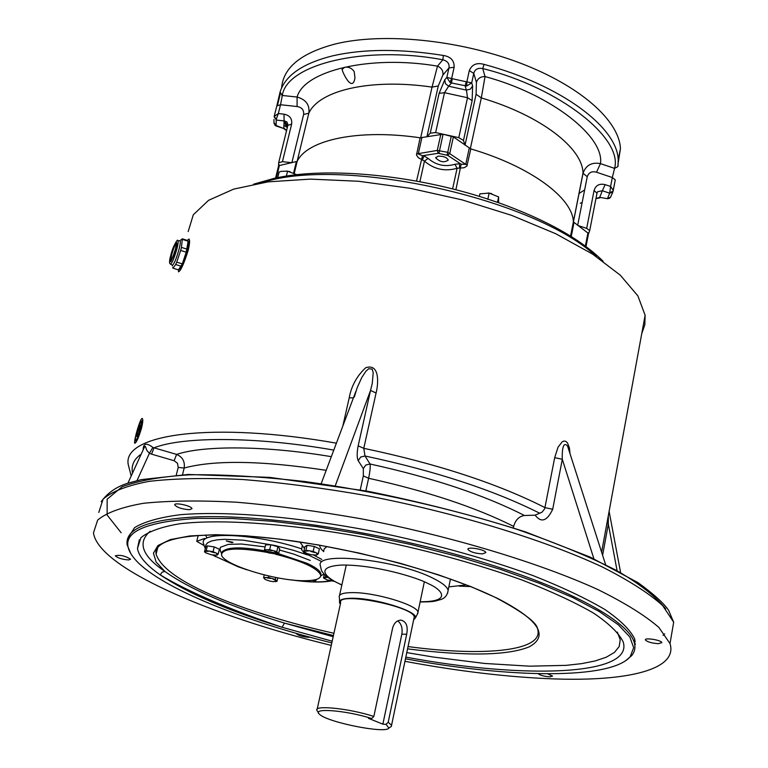 <?xml version="1.0" encoding="UTF-8"?>
<svg xmlns="http://www.w3.org/2000/svg" width="768" height="768" viewBox="0 0 768 768"><rect width="100%" height="100%" fill="white"/><g stroke="black" fill="none" stroke-linecap="round" stroke-linejoin="round"><path stroke-width="1.15" d="M641.76 333.61L644.832 324.797L645.12 315.274L637.882 295.882L620.285 275.174L592.608 254.102L555.821 233.77L511.546 215.328L462.058 199.862L410.093 188.285L358.579 181.258L310.397 179.117L268.09 181.853L233.674 189.12L208.512 200.352L193.306 214.79L188.17 231.581M353.414 397.882L349.21 397.834C351.36 386.006 356.861 375.965 365.722 367.728C380.112 363.014 378.374 384.182 376.08 393.014L363.773 448.32L364.992 455.981L360.691 457.027L358.195 460.666C356.842 457.747 356.832 452.803 358.166 445.843L370.541 390.451L376.08 393.014M568.512 449.011L567.61 446.189C562.339 439.757 562.013 453.859 562.301 459.274L554.688 457.661L558 447.254L562.214 441.763L563.981 441.043L565.834 441.36L567.456 442.858L569.414 447.907L570.048 453.821M141.533 428.102C138.71 437.462 136.474 442.522 134.813 443.28C133.152 442.915 140.4 416.822 142.33 418.522C143.126 419.29 142.867 422.486 141.533 428.102L141.533 428.102M187.258 240.394L188.976 239.011C189.994 239.981 189.725 243.792 188.15 250.445C184.051 263.501 180.845 270.634 178.541 271.843L178.397 269.866M189.542 240.557L188.813 241.699M180.115 269.606L180.067 270.461M335.318 485.654L370.541 390.451L372.25 383.482L373.219 372.653L372.163 369.13L368.726 368.707L365.875 371.27L361.776 377.51L357.149 387.792L354.326 396.998M143.155 449.77C143.251 443.299 146.486 442.522 152.861 447.437L154.022 447.821C183.091 436.349 256.598 436.483 333.792 450.096M608.314 515.693L608.333 524.045L606.874 523.517M593.894 558.778L562.301 459.274L552.701 509.261C547.094 521.126 541.229 523.094 535.114 515.165L542.016 512.189L544.694 508.8L554.688 457.661M360.25 489.869L363.331 475.93L363.322 468.634L358.195 460.666M152.861 447.437L149.424 453.293L146.89 450.49L145.354 446.39L144.653 446.602L127.891 483.216M616.992 570.23L608.333 524.045L602.611 555.283M535.114 515.165L524.458 515.51C519.062 516.307 515.462 519.936 513.667 526.397L513.37 527.885M539.376 513.062C493.699 490.109 435.571 471.082 364.992 455.981L370.051 463.997L365.789 465.034L363.322 468.634M524.458 515.51C484.358 495.014 432.893 477.85 370.051 463.997C370.493 466.81 370.013 471.571 368.621 478.272L363.331 475.93M326.198 470.314C261.715 460.598 214.378 459.84 184.176 468.029C185.078 461.51 182.563 456.97 176.611 454.416L174.115 460.714L151.546 454.138L154.022 447.821L176.611 454.416C203.674 445.277 265.555 445.574 331.325 456.672M151.546 454.138L149.424 453.293L136.992 480.624M634.675 644.246L635.491 644.15M635.27 641.213L634.474 640.838M121.19 532.8L107.126 515.03L107.155 499.19L122.218 486.701C139.344 480.394 161.981 476.429 190.138 474.797C221.808 474.307 259.901 476.525 304.445 481.469C374.89 491.136 452.122 508.579 517.334 529.44C557.693 543.562 590.794 557.261 616.608 570.528C639.331 583.613 655.69 596.39 665.693 608.861M664.666 633.907L663.101 635.395M182.515 474.71L184.176 468.029L178.205 467.414L177.514 463.286L174.115 460.714M482.525 553.901C475.162 553.44 470.304 551.952 467.952 549.456C466.685 546.259 485.453 549.504 485.837 552.566L482.525 553.901M189.59 509.712C182.237 509.203 177.283 507.619 174.72 504.95C173.827 501.955 191.894 505.853 191.952 508.656L189.59 509.712M128.64 559.958C122.064 559.392 117.619 558 115.315 555.792C120.086 554.678 125.184 555.821 130.589 559.219L128.64 559.958M309.984 637.19L308.381 637.315C302.41 636.739 298.454 635.568 296.506 633.792L296.64 633.475M547.613 673.814L552.566 676.109L549.696 676.867C543.686 676.31 539.779 675.187 537.984 673.517M658.301 643.68C651.667 643.162 647.366 641.933 645.398 639.984C644.189 637.344 661.45 640.08 661.862 642.595L658.301 643.68M127.882 538.109L134.573 527.626C144.202 521.741 159.36 517.44 180.048 514.733C225.696 510.797 296.765 516.595 373.421 531.331C432.202 543.485 485.453 558.259 533.184 575.654C562.166 587.136 586.109 598.445 605.021 609.59C620.659 620.381 630.576 630.24 634.771 639.168L634.925 647.587M404.957 661.325C459.062 671.386 508.781 677.242 554.093 678.912C628.042 681.514 678.259 669.514 670.013 643.584L658.906 627.466C645.226 615.552 624.95 602.947 598.08 589.651C539.376 562.858 451.642 536.314 362.17 518.986C317.798 511.152 276.038 505.574 236.88 502.243C200.266 500.304 169.171 500.65 143.578 503.27C121.69 507.11 106.387 512.707 97.651 520.08L93.475 532.877C98.179 567.274 208.435 615.523 331.258 645.389M130.915 553.834L127.142 544.848C124.925 528.739 148.234 519.408 197.069 516.874C263.731 514.243 376.416 531.024 470.65 558.605C565.027 586.186 627.821 620.054 634.205 642.365C635.731 647.472 634.81 651.974 631.43 655.891L625.661 660.682M331.805 642.893C243.206 620.832 163.344 588.768 136.982 561.485C113.837 536.832 134.054 522.461 197.616 518.362L232.339 518.515L272.486 521.299L316.742 526.675L363.485 534.509L410.947 544.522L457.286 556.33L500.746 569.472L539.722 583.421L572.918 597.629L599.357 611.597L618.413 624.854L629.837 636.989L633.667 647.683L630.202 656.707C610.598 679.718 510.605 678.288 405.485 658.819M332.179 641.194L282.067 627.254C228.269 610.704 187.67 593.251 160.243 574.896C146.496 565.363 138.902 556.579 137.462 548.554L140.899 537.725C148.33 531.523 161.347 526.858 179.962 523.718C221.558 518.87 289.45 523.584 364.301 537.398C421.872 548.87 474.422 563.059 521.942 579.984C550.81 591.178 574.694 602.218 593.578 613.123C609.206 623.683 619.085 633.312 623.222 642.019C633.792 675.917 524.246 679.19 405.84 657.12M150.182 531.264C137.126 542.563 142.022 555.946 164.88 571.411L162.01 572.246L160.243 574.896C188.083 591.667 228.691 609.12 282.067 627.254L284.467 623.098L333.178 636.701M406.781 652.608L433.517 657.072L484.685 663.456L529.661 666.173L566.074 665.366L581.549 663.648L595.162 660.95L606.288 657.206L614.458 652.387L619.2 646.531L620.208 639.725L617.338 632.102M407.568 648.874C466.858 656.314 507.408 655.642 529.219 646.858C549.379 635.818 538.694 619.603 497.165 598.205L470.995 586.646L438.307 574.762L400.406 563.328L359.52 553.152L318.413 544.944L279.782 539.136L245.683 535.786L215.702 534.691L189.936 535.93L170.256 539.606L157.968 545.51L153.437 553.19L156.134 562.032L164.88 571.411C189.418 588.998 229.277 606.23 284.467 623.098L333.427 635.549M198.202 535.392L196.742 541.363L204.499 538.464M205.546 535.008L206.966 537.946M325.766 575.885L325.574 576.739L327.754 577.459M324.259 574.464L323.491 577.901L325.574 576.739M334.003 581.318L326.726 579.792L324.067 577.901M324.72 578.832L323.491 577.901M327.696 577.45L324.835 577.469M318.49 712.685L316.896 710.419C313.69 704.784 349.459 708.47 373.843 716.448L392.65 627.898C394.147 622.954 396.902 620.362 400.925 620.131C406.262 621.456 408.182 626.16 406.694 634.253L388.195 722.275L391.565 725.261L391.421 726.394L390.058 727.267M413.914 618.576L414.25 616.944C413.482 606.182 336.077 591.274 340.675 602.726L317.174 709.181M406.694 634.253L401.837 634.176C402.739 628.176 401.376 623.75 397.728 620.918M373.843 716.448L371.693 718.522L368.506 718.358L382.867 724.157L386.054 724.33L388.848 728.035C386.285 734.083 326.928 722.246 319.498 714.24C310.944 707.558 346.282 710.323 371.693 718.522M388.195 722.275L386.054 724.33M401.837 634.176L382.867 724.157M413.616 619.968L415.536 617.722C417.312 611.011 374.467 597.84 351.821 598.262C342.547 598.378 338.486 599.971 339.658 603.062L340.368 604.128M417.226 614.429L417.965 612.25C417.706 605.03 374.688 592.138 352.003 592.618C343.066 592.723 338.794 594.202 339.187 597.062M498.643 202.742L485.77 198.413C416.909 176.016 335.933 167.53 283.882 176.458L275.203 178.07L253.584 184.186M485.77 198.413L485.251 198.24M419.875 181.728L424.464 161.126L418.32 157.709L416.496 155.03L420.134 137.798C358.819 128.717 307.344 139.68 297.168 161.376L294.259 173.318M588.538 233.491L586.003 246.566L588.538 233.491L573.37 221.904L570.557 236.122L573.37 221.904C572.784 197.885 530.314 166.339 470.822 148.915L466.886 166.09L464.102 167.75L457.094 168.278L452.602 188.928M420.134 137.798L443.098 134.227L453.379 136.896L470.822 148.915C530.314 166.339 572.784 197.885 573.37 221.904L583.008 173.107C582.682 147.946 540.518 115.392 481.315 97.91L470.323 148.752M421.872 137.789L418.243 153.955L422.458 155.722L416.525 181.114M275.578 178.08L278.621 165.706L297.168 161.376M422.438 159.888L424.022 155.904L428.083 158.39C436.022 165.187 444.979 167.155 454.954 164.285L457.094 168.278C444.989 171.734 434.112 169.344 424.464 161.126L428.083 158.39M454.954 164.285L459.658 163.728L459.446 168M455.885 189.763L461.146 164.208L465.734 164.371L467.318 165.091M422.458 155.722L438.211 153.293L437.28 150.432L416.506 153.946M437.962 156.182C443.347 155.99 446.794 157.296 448.291 160.09C444.23 162.874 440.045 162.134 435.725 157.891L437.962 156.182M438.211 153.293L447.773 155.395L461.146 164.208M588.442 233.981L589.699 230.659L586.675 228.384L577.728 225.427M476.41 82.387L473.76 73.411C474.835 69.322 477.83 67.699 482.746 68.554L485.04 76.57C480.586 76.522 477.715 78.461 476.41 82.387L476.093 94.272L465.034 145.19L463.478 140.438L458.794 137.645L435.638 132.566L430.234 133.142L426.931 136.819M420.643 137.866C358.944 128.63 307.085 139.69 297.072 161.549M291.792 162.71L282.432 161.654L278.669 162.806L278.563 165.926M291.869 162.701L303.619 114.49C304.042 109.997 301.872 107.338 297.091 106.522L297.091 97.046C305.981 99.562 309.898 104.957 308.822 113.203L297.091 161.482M297.091 106.522L280.522 104.736L282.307 95.472L297.091 97.046C304.07 70.742 370.022 54.624 437.501 66.134C441.571 67.958 443.376 70.925 442.906 75.034L438.269 85.968L426.902 136.829M476.093 94.272L481.315 97.91L485.04 76.57C551.174 94.387 604.714 136.723 600.461 163.613L596.525 172.214C591.84 170.957 588.749 172.454 587.242 176.717L577.661 225.379M276.278 119.261L274.205 116.419L278.333 113.568L276.278 119.261L276.077 125.971L283.354 128.371L276.24 125.558L273.955 122.544L273.955 119.443M286.627 130.445L283.805 128.054L284.074 120.922L286.886 121.882L287.971 124.848L278.746 162.49M274.262 116.16L276.806 105.917L280.522 104.736L278.333 113.568L284.045 114.182L284.074 120.922L276.403 120.077L274.147 116.774M354.182 71.558C351.552 67.978 348.307 66.586 344.448 67.373L342.096 69.533C343.286 74.333 352.618 92.63 354.97 77.827L354.182 71.558M430.234 133.142L439.114 93.341L444.758 79.824L446.842 77.405L452.266 78.701L451.469 82.982L450.038 82.368L446.842 77.405L448.944 67.968C449.683 63.782 447.648 61.056 442.829 59.789L437.501 66.134L432.038 87.101C370.79 78.154 319.066 90.269 308.822 113.203L303.619 114.49M444.758 79.824L445.459 83.654L448.637 86.227L451.469 82.982L466.704 86.026L471.706 82.858L472.627 85.949L470.381 89.126L466.426 90.125L467.51 97.747L458.794 137.645M435.638 132.566L444.49 92.698L448.637 86.227L466.426 90.125L465.149 85.987L466.205 81.763L471.706 82.858L473.76 73.411L469.315 70.56C471.917 64.445 476.822 62.381 484.032 64.378L482.746 68.554C560.016 87.792 623.242 138.422 614.554 168.374L612.326 177.533L596.525 172.214M484.032 64.378C561.37 85.133 617.885 127.709 618.211 160.205L617.894 166.608L614.554 168.374L600.461 163.613C591.734 162 585.926 165.206 583.046 173.251L587.242 176.717M605.155 184.637L602.342 190.742L609.667 193.19L610.608 186.461L613.248 190.397L613.056 191.222L615.274 179.856L612.326 177.533L610.608 186.461L605.155 184.637C599.434 183.322 595.738 185.27 594.077 190.464L586.675 228.384M597.072 192.912L597.59 191.731L602.342 190.742L599.712 197.357L595.968 198.47M607.594 198.701L599.712 197.357L607.594 198.701L609.398 198.355L607.594 198.653M284.794 120.97L287.626 126.394M276.086 125.933L274.003 123.523M276.864 105.715L280.07 92.045L282.307 95.472C286.493 64.512 364.637 44.899 442.829 59.789L443.386 55.459C450.778 56.669 454.358 60.586 454.147 67.229L448.944 67.968L442.906 75.034M618.269 162.355L620.448 148.579C619.181 120.442 579.802 85.43 518.87 62.573C458.016 39.706 383.002 32.39 335.587 43.91C301.171 52.925 283.181 67.603 281.616 87.946M281.962 95.357L282.058 95.942M613.238 190.57L615.264 179.99M450.038 82.368L451.651 78.49L454.147 67.229M469.315 70.56L466.848 81.83L466.704 86.026M610.109 192.49L613.056 191.222L612.816 191.875L609.667 193.19L607.603 198.25L610.502 197.318L610.934 196.493M610.733 196.877L609.398 198.346L610.502 197.318L613.104 191.117M580.262 203.27L582.163 202.493M141.418 421.373L142.637 420.346M136.176 441.946L135.792 440.515M140.573 428.688L141.408 421.43C139.949 420.125 133.939 439.949 135.667 440.352C136.925 439.757 138.557 435.869 140.573 428.688M140.016 425.107L140.381 426.797L138.893 432.595L137.04 436.675L136.685 434.957L140.016 425.107M139.651 429.619L138.173 429.187M137.683 435.254L136.685 434.957M188.045 241.757L188.582 241.622C189.235 242.381 188.861 245.578 187.459 251.194C184.291 262.368 181.718 268.464 179.741 269.482L179.462 268.848M188.285 242.083L188.429 242.122C189.053 242.861 188.688 245.933 187.344 251.357C184.282 262.128 181.805 268.003 179.894 268.982L179.299 268.8M187.018 249.139L181.459 247.382L182.323 238.819L187.853 240.576L188.122 241.219L186.23 252.202L182.294 263.885L178.464 269.885L172.944 268.147L172.694 267.466M172.944 268.147L175.699 264.518L181.248 266.266M182.294 263.885L176.736 262.128L175.699 264.518M176.736 262.128L180.672 250.445L186.23 252.202M181.459 247.382L180.672 250.445M182.582 239.462L188.122 241.219M182.323 238.819L179.846 240.797M179.933 240.797L179.99 240.806C180.653 241.238 180.346 244.042 179.059 249.206C176.16 259.334 173.894 264.662 172.262 265.171L170.592 264.163M175.469 249.043C172.387 260.65 168.01 267.12 170.966 255.11C174 243.677 178.416 236.995 175.469 249.043M170.736 261.408L171.581 255.12C173.501 248.294 175.142 244.262 176.496 243.005M276.374 581.05L273.523 581.683L269.837 581.098L265.123 579.456L263.606 577.555L268.57 577.517L275.28 579.398L276.998 581.309L275.443 581.654M277.795 577.853L276.998 581.309M275.731 577.469L275.28 579.398M268.915 576.029L268.57 577.517M264.23 574.915L263.606 577.555M275.741 580.358L273.082 579.158M270.614 578.467L266.918 577.882M265.094 577.891L264.086 578.515M277.738 177.667L279.13 171.984L281.434 171.331L287.568 171.178L286.378 176.064M296.813 174.71L287.568 171.178M286.579 171.034L290.189 171.725M479.366 196.397L479.904 193.843L489.139 193.094L487.814 199.354M497.472 202.426L498.634 196.925L489.139 193.094M498.566 202.704L498.634 196.925M488.054 192.931L491.712 193.632M217.114 548.227L215.904 547.68M212.4 546.643L209.616 546.211M205.584 552.672L204.499 551.875L205.651 547.123L207.37 545.866L214.243 546.922L219.37 549.245L218.227 554.006L216.701 555.264M204.499 551.875L206.218 550.627L207.37 545.866M216.941 555.206L211.709 554.87L206.035 552.96L204.95 551.837M214.243 546.922L213.091 551.693L218.227 554.006M206.218 550.627L213.091 551.693M205.584 551.386L208.301 551.328M217.584 554.755L216.518 553.642M214.637 552.787L210.826 551.722M316.906 547.661L316.205 547.325M312.25 546.106L309.466 545.683M316.733 555.062L311.117 554.707L307.219 553.594L303.811 551.578L304.934 546.624L307.056 545.318L314.304 546.422L319.411 548.842L318.288 553.805L316.483 555.11M303.811 551.578L305.923 550.282L307.056 545.318M314.304 546.422L313.181 551.395L318.288 553.805M305.923 550.282L313.181 551.395M305.165 551.069L308.131 551.011M317.52 554.592L316.589 553.421M314.717 552.538L310.79 551.424M304.387 551.549L305.347 552.72M321.859 559.459L313.68 555.101M304.502 548.525L299.894 541.987M466.32 584.899L448.848 586.877M323.568 551.376C321.35 549.619 319.997 547.565 319.498 545.213M275.683 546.115L272.813 545.299M264.461 549.754L265.603 544.858L270.845 544.742L277.92 546.749L279.725 548.87L278.592 553.757L277.018 554.131L268.454 552.854L265.642 551.558L264.461 549.754L269.702 549.638L276.787 551.654L277.92 546.749M270.845 544.742L269.702 549.638M276.787 551.654L278.592 553.757M274.454 551.386L277.267 552.691M276.845 554.15L277.93 553.459M271.862 550.646L267.955 550.042M266.035 550.09L264.96 550.79M247.114 569.875L238.118 566.784L212.438 554.986M302.227 546.134L301.613 549.638L304.099 552.864L321.418 561.418M232.013 542.707L226.262 540.902L232.973 542.323L232.013 542.707M315.226 579.744L316.118 580.416L315.101 580.781L312.019 580.31M323.875 574.07L320.707 576M221.597 553.354C220.205 551.328 219.811 549.302 220.397 547.277L228.288 544.397L241.402 544.013L265.123 546.912M279.456 550.032L293.722 554.093L310.253 560.458M275.453 554.179C302.448 561.13 317.52 568.099 320.688 575.078C320.986 578.678 315.85 580.55 305.28 580.704C276.902 581.462 221.491 564.317 221.51 554.534C223.008 548.054 238.243 547.344 267.216 552.394M131.184 476.006L128.227 464.486C122.285 434.102 212.17 421.229 336.394 443.165M342.816 426.086L349.21 397.834M358.166 445.843L363.773 448.32C437.328 463.843 497.741 483.619 545.021 507.638L552.701 509.261M132.49 473.146C131.098 465.35 133.978 459.043 141.13 454.214M513.667 526.397C475.843 507.36 427.498 491.318 368.621 478.272L365.837 490.886M176.285 475.075L178.205 467.414M98.784 512.458L103.085 499.162C111.878 491.453 127.229 485.51 149.117 481.354C174.691 478.406 205.747 477.782 242.275 479.482C281.338 482.582 322.982 487.997 367.2 495.725C456.355 512.899 543.715 539.635 602.15 566.89C628.886 580.435 649.046 593.328 662.65 605.568L673.661 622.186M333.926 633.293C303.091 626.362 274.291 618.25 247.517 608.976C192.096 589.43 161.626 571.152 156.096 554.15C152.774 536.966 202.56 529.757 278.669 539.069C354.941 548.333 447.206 573.59 496.502 598.022C523.526 612.49 537.254 622.915 537.686 629.29C543.974 651.034 484.531 656.899 408.048 646.57M459.264 586.147L470.525 586.56M196.742 541.363L203.616 545.28M596.41 256.598C535.258 198.518 341.942 155.798 261.85 182.746M293.587 173.05L296.314 161.846M451.325 136.032L447.744 152.323L465.734 164.371L469.238 148.186M573.955 222.749L571.238 236.534M440.88 134.15L437.28 150.432L447.744 152.323L447.082 155.107M276.346 177.946L279.504 165.072M587.971 232.723L585.36 246.096M447.773 155.395L449.808 153.178L453.379 136.896M443.098 134.227L438.95 153.322M287.357 127.478L283.901 125.51M282.432 161.654L291.638 124.118L287.885 125.347M284.045 114.182C289.786 115.392 292.32 118.704 291.638 124.118M420.653 137.846L432.038 87.101L438.269 85.968M463.478 140.438L472.147 100.589L467.51 97.747L444.49 92.698L439.114 93.341M472.627 85.949L472.147 100.589M573.398 222.086L583.018 173.366L573.398 222.096M596.986 193.229L594.077 190.464M584.64 189.936L578.976 193.517M280.07 92.045C285.235 75.398 302.784 63.322 332.707 55.824C363.667 48.797 400.57 48.672 443.386 55.459M452.266 78.701L466.205 81.763M620.448 148.579L618.211 160.205L618.01 166.195M612.922 191.674L612.067 193.949M141.408 421.43L141.379 421.411C142.195 421.229 142.013 423.667 140.784 428.717C138.538 436.608 136.829 440.496 135.677 440.362M176.938 248.726C174.154 258.451 171.984 263.558 170.429 264.058C168.816 263.242 169.248 260.208 173.338 247.296C176.17 241.334 177.667 239.117 177.85 240.653C178.474 241.075 178.176 243.763 176.938 248.726M175.642 248.813C173.299 259.613 167.078 267.907 170.794 255.341C173.088 244.723 179.357 236.179 175.642 248.813M326.957 546.557L324.182 548.851L323.616 551.654M341.837 585.062L331.104 579.667L324.547 574.762L321.523 570.739L320.41 565.882C314.16 550.906 396.922 559.613 433.075 578.256C442.195 582.758 447.226 586.79 448.138 590.342L447.581 593.299M341.885 584.842C328.637 579.629 311.664 566.957 341.347 565.066C374.592 564.48 417.936 577.718 427.901 583.498C441.581 589.162 453.283 601.93 420.163 601.747M205.286 548.63L203.347 543.187C199.469 530.851 256.646 533.731 301.603 548.832M330.192 580.79C321.37 582.47 308.947 582.221 292.925 580.051M244.867 569.078L238.118 566.784M215.578 556.675L213.053 555.082M205.69 547.094L205.891 544.771L207.744 542.698L211.45 541.008L217.056 539.846L224.477 539.299L243.427 540.182L275.011 545.491L293.347 550.262L307.766 555.014M320.736 575.568L320.957 573.917C320.304 570.902 315.782 567.408 307.382 563.443L278.602 553.699M277.939 553.526C246.384 546.557 227.722 546.058 221.942 552.01M645.12 315.274L601.613 552.182M568.522 449.03L605.51 564.326M321.235 483.523L355.882 391.306M620.525 572.16L609.11 511.354M468.058 548.918L467.952 549.456M101.184 501.734C107.654 492.739 116.726 486.509 128.39 483.053L141.437 479.606L188.256 474.461L269.837 477.379L367.133 491.126C422.87 502.397 475.757 516.019 525.792 532.003L590.285 557.126L638.026 582.653C653.77 594.096 663.984 603.36 668.669 610.445L673.67 622.234L670.013 643.584M634.771 639.168L634.205 642.365M630.202 656.707L631.43 655.891M137.462 548.554L139.334 539.77M157.901 546.97L156.096 554.16M414.25 616.944L391.565 725.261M388.848 728.035L391.421 726.394M415.536 617.722L418.032 612.835M339.571 601.267L339.398 597.667M346.272 565.018L339.562 595.354M424.32 581.856L417.965 612.25M498.269 202.608C545.952 219.696 580.906 239.251 603.12 261.254M573.37 221.952L570.576 236.122M435.725 157.891L435.85 157.334M589.699 230.659L596.966 193.334M283.411 128.39L286.579 130.646M599.952 197.827L595.92 198.682M274.992 125.338L276.067 125.971M277.526 105.053L280.301 93.888M342.096 69.533L342.278 68.794M284.026 122.064L286.934 127.142M179.875 269.53L180.528 269.731M188.582 241.622L189.571 241.939M172.339 265.238L172.493 265.91M177.85 240.653L179.99 240.806M176.506 243.11L175.459 249.082C169.123 268.349 171.11 259.027 170.717 261.466L170.726 261.466M450.461 579.014L448.138 590.342C447.389 595.171 444.96 598.224 440.842 599.501C434.755 601.104 435.504 601.891 420.115 601.968M290.534 579.792C307.91 582.326 321.427 582.71 331.085 580.944"/></g></svg>
